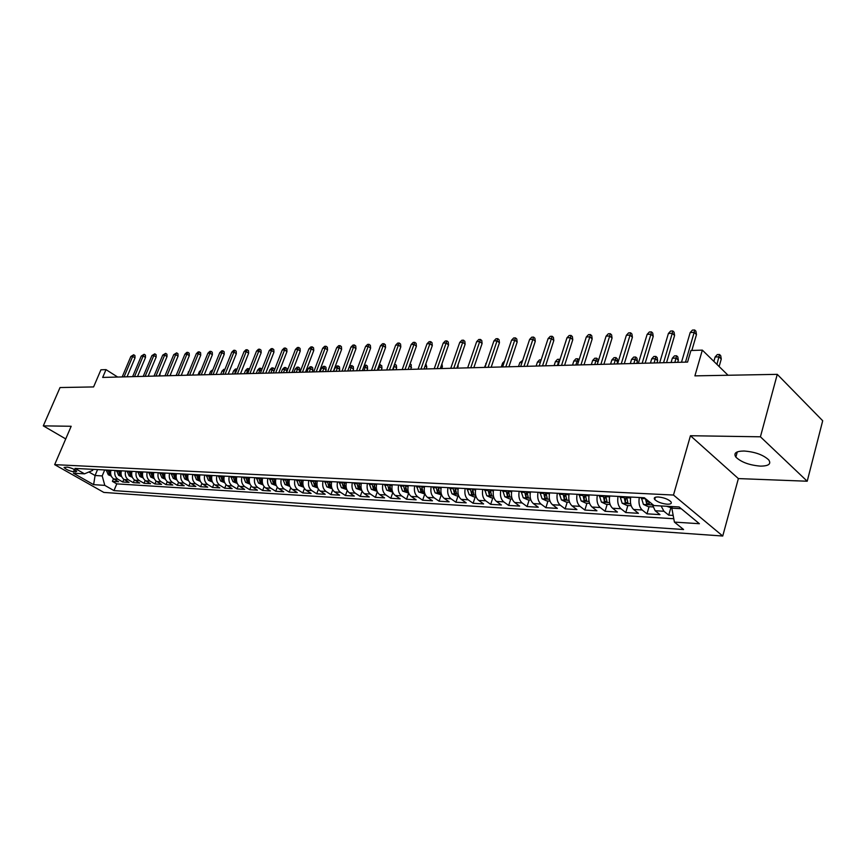 <?xml version="1.0" encoding="UTF-8"?>
<svg xmlns="http://www.w3.org/2000/svg" width="866" height="866" viewBox="0 0 866 866"><rect width="100%" height="100%" fill="white"/><g stroke="black" fill="none" stroke-linecap="round" stroke-linejoin="round"><path stroke-width="1.3" d="M744.035 451.013C736.057 451.143 733.329 453.178 735.862 457.096C741.166 462.173 749.35 465.183 760.413 466.125C768.618 466.06 771.4 464.003 768.77 459.943C763.292 454.845 755.055 451.868 744.035 451.013M658.355 496.987C654.739 496.922 653.527 497.766 654.718 499.509C657.478 502.031 661.624 503.59 667.166 504.207C670.836 504.283 672.059 503.438 670.847 501.663C668.043 499.141 663.886 497.582 658.355 496.987M807.209 481.225L822.7 420.757L777.267 374.35L760.424 436.8L690.451 435.728L673.488 495.049L722.742 536.022L738.373 478.584L807.209 481.225L760.424 436.8M673.488 495.049L54.666 464.641L103.823 492.418L722.742 536.022M54.666 464.641L71.174 426.278L43.3 425.856L65.729 438.921M43.3 425.856L60.035 387.546L93.593 386.929L100.932 369.804L106.009 369.641L102.675 377.435L687.561 362.085L690.938 350.503L702.337 350.124L694.9 375.866L777.267 374.35M110.924 470.27C110.047 474.113 111 477.014 113.792 478.985L118.588 481.745L112.396 481.377L113.468 478.79M115.081 470.487C114.204 474.341 115.156 477.253 117.949 479.234L122.756 482.005L123.849 479.353M122.756 482.005L129.056 482.384L124.249 479.602C121.446 477.621 120.482 474.687 121.37 470.812M131.989 471.353C131.112 475.272 132.076 478.227 134.88 480.229L139.707 483.033L133.288 482.643L134.414 479.916M142.814 471.916C141.927 475.856 142.89 478.844 145.704 480.857L150.543 483.693L144.016 483.293L145.152 480.489M153.823 472.479C152.936 476.462 153.899 479.472 156.724 481.507L161.574 484.354L154.927 483.953L156.096 481.074M165.038 473.063C164.139 477.079 165.114 480.11 167.939 482.167L172.799 485.036L166.034 484.635L167.235 481.669M176.447 473.648C175.56 477.696 176.534 480.76 179.359 482.838L184.231 485.739L177.346 485.317L178.569 482.265M188.074 474.243C187.186 478.335 188.149 481.431 190.996 483.52L195.868 486.443L188.864 486.021L190.119 482.86M199.916 474.86C199.018 478.985 199.992 482.102 202.839 484.213L207.732 487.157L200.587 486.724L201.875 483.477M211.975 475.477C211.077 479.645 212.062 482.795 214.909 484.917L219.812 487.894L212.538 487.45L213.859 484.094M224.272 476.105C223.374 480.316 224.348 483.499 227.206 485.642L232.12 488.64L224.705 488.197L226.058 484.711M236.797 476.755C235.898 481.009 236.873 484.213 239.741 486.378L244.656 489.409L237.1 488.944L238.496 485.339M249.57 477.415C248.661 481.702 249.646 484.938 252.515 487.125L257.44 490.178L249.744 489.712L251.172 485.978M262.582 478.086C261.684 482.416 262.669 485.685 265.537 487.894L270.473 490.968L262.625 490.492L264.098 486.616M275.864 478.768C274.955 483.141 275.94 486.443 278.82 488.673L283.756 491.78L275.756 491.293L277.272 487.255M289.396 479.461C288.486 483.888 289.471 487.222 292.362 489.463L297.298 492.602L289.147 492.105L290.716 487.904M303.208 480.175C302.299 484.646 303.284 488.013 306.174 490.275L311.121 493.436L302.797 492.938L304.421 488.554M317.302 480.901C316.393 485.415 317.378 488.814 320.258 491.098L325.215 494.291L316.729 493.782L318.407 489.203M331.678 481.648C330.769 486.205 331.754 489.636 334.644 491.942L339.602 495.168L330.942 494.648L332.685 489.864M346.357 482.394C345.447 487.006 346.432 490.47 349.323 492.808L354.291 496.056L345.437 495.525L347.244 490.513M361.339 483.174C360.429 487.829 361.414 491.336 364.305 493.685L369.273 496.976L360.245 496.424L362.118 491.174M376.645 483.964C375.725 488.662 376.71 492.202 379.611 494.583L384.58 497.896L375.357 497.344L377.305 491.823M392.266 484.765C391.356 489.517 392.341 493.1 395.232 495.493L400.2 498.848L390.793 498.275L392.828 492.462M408.232 485.588C407.323 490.394 408.308 494.01 411.198 496.435L416.167 499.823L406.544 499.238L408.665 493.111M424.546 486.432C423.636 491.293 424.621 494.941 427.512 497.387L432.48 500.808L422.651 500.212L424.773 494.021M441.227 487.287C440.307 492.202 441.292 495.893 444.182 498.372L449.151 501.825L439.105 501.208L441.227 494.951M458.276 488.164C457.356 493.133 458.341 496.868 461.232 499.368L466.189 502.854L455.917 502.237L458.038 495.904M475.705 489.063C474.785 494.085 475.77 497.863 478.66 500.386L483.607 503.915L473.107 503.276L475.228 496.878M493.533 489.983C492.624 495.071 493.598 498.881 496.478 501.436L501.425 504.997L490.686 504.348L492.797 497.874M511.774 490.925C510.864 496.066 511.838 499.931 514.718 502.507L519.643 506.101L508.667 505.43L510.778 498.892M530.447 491.888C529.527 497.084 530.512 500.992 533.38 503.601L538.295 507.238L527.058 506.556L529.169 499.931M549.553 492.873C548.643 498.134 549.618 502.085 552.476 504.726L557.379 508.396L545.883 507.692L547.983 500.992M569.114 493.934L569.114 493.88C568.215 499.206 569.178 503.2 572.036 505.874L576.929 509.576L565.141 508.862L567.252 502.074M589.118 495.092L589.129 494.908C588.252 500.31 589.226 504.348 592.063 507.043L596.934 510.799L584.875 510.063L586.964 503.189M609.696 495.969C608.787 501.425 609.751 505.528 612.587 508.245L617.436 512.044L605.074 511.286L607.163 504.337M630.74 497.052C629.831 502.583 630.794 506.729 633.609 509.479L638.437 513.311L625.782 512.542L627.861 505.506M652.066 504.001L655.161 510.745L659.968 514.62L646.989 513.83L649.067 506.707M73.48 471.764L76.717 471.407C74.79 469.394 71.64 467.954 67.277 467.11L64.073 467.467C65.989 469.48 69.128 470.909 73.48 471.764L74.422 469.556M97.566 469.578L95.076 475.51L102.199 475.921L104.797 485.371L113.976 490.611L683.588 529.527L674.408 522.101L699.392 523.714L679.117 506.956L653.992 505.56L644.347 497.755L75.017 468.419L84.511 473.832L92.619 470.422L93.073 469.35M104.797 485.371L93.625 484.657L73.415 473.215L84.511 473.832M112.396 481.377L116.769 483.877L673.791 518.745M661.104 505.96L663.941 511.265L668.736 515.151L673.185 515.422M646.989 513.83L642.171 509.987C639.357 507.216 638.404 503.049 639.303 497.495M625.782 512.542L620.933 508.732C618.107 506.004 617.144 501.89 618.053 496.391M605.074 511.286L600.214 507.519C597.378 504.813 596.414 500.754 597.313 495.33M584.875 510.063L579.993 506.339C577.146 503.655 576.171 499.639 577.081 494.291M565.141 508.862L560.248 505.181C557.39 502.529 556.416 498.556 557.325 493.263M545.883 507.692L540.958 504.044C538.1 501.425 537.126 497.506 538.035 492.278M527.058 506.556L522.133 502.94C519.254 500.353 518.279 496.467 519.189 491.303M508.667 505.43L503.72 501.858C500.851 499.303 499.866 495.46 500.786 490.351M490.686 504.348L485.739 500.808C482.86 498.275 481.875 494.475 482.784 489.431M473.107 503.276L468.149 499.779C465.269 497.268 464.284 493.512 465.204 488.521M455.917 502.237L450.959 498.762C448.068 496.283 447.083 492.57 448.003 487.634M439.105 501.208L434.137 497.777C431.246 495.32 430.261 491.65 431.181 486.768M422.651 500.212L417.683 496.813C414.792 494.378 413.807 490.751 414.717 485.923M406.544 499.238L401.586 495.872C398.685 493.458 397.7 489.864 398.62 485.09M390.793 498.275L385.825 494.941C382.924 492.559 381.938 489.009 382.859 484.278M375.357 497.344L370.388 494.042C367.498 491.682 366.502 488.164 367.422 483.488M360.245 496.424L355.276 493.155C352.386 490.816 351.401 487.331 352.31 482.708M345.437 495.525L340.479 492.289C337.588 489.972 336.603 486.519 337.513 481.94M330.942 494.648L325.984 491.433C323.094 489.138 322.109 485.729 323.018 481.193M316.729 493.782L311.771 490.6C308.891 488.327 307.895 484.949 308.816 480.468M302.797 492.938L297.85 489.788C294.97 487.536 293.985 484.191 294.895 479.753M289.147 492.105L284.2 488.987C281.32 486.757 280.335 483.445 281.244 479.05M275.756 491.293L270.82 488.197C267.94 485.988 266.955 482.708 267.865 478.357M262.625 490.492L257.689 487.428C254.821 485.241 253.835 481.994 254.745 477.675M249.744 489.712L244.818 486.67C241.96 484.505 240.975 481.28 241.874 477.014M237.1 488.944L232.196 485.934C229.328 483.78 228.353 480.598 229.252 476.365M224.705 488.197L219.802 485.209C216.944 483.076 215.97 479.916 216.868 475.726M212.538 487.45L207.645 484.495C204.798 482.384 203.813 479.244 204.712 475.098M200.587 486.724L195.705 483.791C192.869 481.702 191.895 478.595 192.782 474.492M188.864 486.021L183.993 483.109C181.156 481.031 180.182 477.956 181.07 473.886M177.346 485.317L172.486 482.427C169.66 480.37 168.686 477.328 169.574 473.291M166.034 484.635L161.184 481.767C158.359 479.721 157.395 476.711 158.283 472.706M154.927 483.953L150.089 481.117C147.274 479.093 146.311 476.094 147.188 472.143M144.016 483.293L139.188 480.478C136.384 478.465 135.421 475.499 136.298 471.58M133.288 482.643L128.482 479.851C125.678 477.859 124.715 474.914 125.592 471.028M104.699 469.946L102.199 475.921M728.057 375.259L702.337 350.124M117.668 377.046L106.009 369.641M88.895 471.981L95.076 475.51L93.625 484.657M672.308 506.578L671.843 508.19L681.25 508.721M116.769 483.877L113.976 490.611M668.736 515.151L670.793 507.931M674.408 522.101L671.843 508.19M690.451 435.728L738.373 478.584M127.053 376.797L135.02 357.918L132.714 356.413L124.054 376.872M130.842 356.489L133.656 354.757L132.714 356.413L130.842 356.489L122.193 376.926M133.656 354.757L134.944 355.59L135.02 357.918M111.238 476.04L108.282 474.763L106.204 470.032M110.707 474.351L109.397 470.195M108.163 470.13L109.322 474.103L110.805 474.763M160.242 372.932L159.669 375.941M137.51 376.526L145.51 357.485L143.182 355.969L134.511 376.602M141.288 356.045L144.135 354.291L143.182 355.969L141.288 356.045L132.617 376.645M144.135 354.291L145.423 355.136L145.51 357.485M148.151 376.245L156.172 357.041L153.845 355.504L145.142 376.32M151.918 355.59L154.787 353.826L153.845 355.504L151.918 355.59L143.215 376.374M154.787 353.826L156.075 354.681L156.172 357.041M158.987 375.963L167.019 356.597L164.692 355.038L155.967 376.039M162.721 355.125L165.633 353.339L164.692 355.038L162.721 355.125L154.007 376.093M165.633 353.339L166.921 354.205L167.019 356.597M170.007 375.671L178.06 356.132L175.733 354.573L166.986 375.747M173.73 354.659L176.664 352.852L175.733 354.573L173.73 354.659L164.984 375.801M176.664 352.852L177.952 353.729L178.06 356.132M121.695 476.657L118.631 475.337L116.553 470.563M121.164 474.99L119.8 470.725M118.545 470.66L119.714 474.676L121.24 475.326M170.829 373.69L170.212 375.66M132.336 477.296L129.164 475.921L127.086 471.104M131.816 475.661L130.387 471.277M129.11 471.212L130.279 475.25L131.859 475.878M177.433 372.402L176.09 375.508M143.171 477.935L139.891 476.517L137.802 471.656M139.859 471.764L141.028 475.845L142.641 476.397L141.158 471.829M188.82 372.077L186.959 375.227M188.236 372.088L189.189 371.178M154.202 478.595L150.803 477.123L148.703 472.219M150.803 472.327L151.983 476.441L153.607 476.993L152.124 472.392M200.403 371.741L199.299 371.774L198.011 374.935M201.085 370.042L199.299 371.774M181.232 375.379L189.297 355.666L186.959 354.086L178.19 375.454M184.923 354.172L186.764 352.408L187.89 352.365L186.959 354.086L184.923 354.172L176.166 375.508M187.89 352.365L189.189 353.241L189.297 355.666M165.428 479.266L161.91 477.74L159.809 472.793M161.942 472.901L163.122 477.047L164.778 477.61L163.295 472.966M212.202 371.406L210.546 371.449L209.269 374.642M210.546 371.449L212.895 369.695M192.653 375.075L200.739 355.19L198.401 353.599L189.611 375.151M196.322 353.685L198.173 351.91L199.321 351.856L198.401 353.599L196.322 353.685L187.543 375.205M199.321 351.856L200.62 352.743L200.739 355.19M176.859 479.948L173.211 478.357L171.111 473.366M173.287 473.486L174.467 477.675L176.144 478.227L174.661 473.55M224.197 371.146L221.999 371.124L220.711 374.339M224.759 369.728L222.789 374.285M221.999 371.124L223.807 369.36L224.922 369.327M204.279 374.772L212.386 354.714L210.037 353.101L201.237 374.848M207.927 353.187L209.789 351.39L210.958 351.347L210.037 353.101L207.927 353.187L199.126 374.902M210.958 351.347L212.267 352.235L212.386 354.714M188.507 480.641L184.729 478.995L182.629 473.962M184.837 474.081L186.017 478.303L187.716 478.855L186.233 474.146M236.31 371.103L233.658 370.789L232.359 374.036M233.658 370.789L235.465 369.013L236.645 368.981L234.48 373.971M216.121 374.458L224.251 354.216L221.902 352.592L213.068 374.534M219.748 352.679L221.609 350.871L222.811 350.817L221.902 352.592L219.748 352.679L210.925 374.599M222.811 350.817L224.121 351.726L224.251 354.216M200.36 481.334L196.463 479.645L194.352 474.568M196.604 474.687L197.784 478.952L199.505 479.504L198.022 474.763M248.661 371.07L245.522 370.453L244.223 373.722M245.522 370.453L247.34 368.656L248.542 368.624L246.388 373.668M248.542 368.624L249.397 369.208M228.18 374.144L236.331 353.718L233.972 352.072L225.128 374.22M231.785 352.17L233.658 350.34L234.881 350.286L233.972 352.072L231.785 352.17L222.941 374.274M234.881 350.286L236.191 351.195L236.331 353.718M212.43 482.016L208.403 480.305L206.292 475.185M208.587 475.304L209.778 479.612L211.52 480.165L210.037 475.38M261.24 371.049L259.789 370.042L257.592 370.107L256.304 373.408M257.592 370.107L259.432 368.299L260.655 368.256L258.501 373.343M260.655 368.256L261.933 369.284M240.477 373.82L248.639 353.209L246.269 351.542L237.403 373.895M244.039 351.639L245.933 349.799L247.167 349.745L246.269 351.542L244.039 351.639L235.184 373.96M247.167 349.745L248.488 350.665L248.639 353.209M224.716 482.708L220.581 480.987L218.459 475.813M220.798 475.932L221.988 480.273L223.753 480.825L222.281 476.008M274.057 371.038L272.141 369.685L269.9 369.75L268.601 373.084M269.9 369.75L271.751 367.931L272.985 367.888L270.841 373.019M272.985 367.888L274.262 368.786L274.36 370.28M252.991 373.495L261.175 352.679L258.804 351.011L249.917 373.571M256.531 351.109L258.436 349.247L259.692 349.193L258.804 351.011L256.531 351.109L247.654 373.636M259.692 349.193L261.012 350.124L261.175 352.679M237.241 483.423L232.976 481.669L230.854 476.452M233.235 476.571L234.437 480.955L236.223 481.507L234.751 476.646M282.424 369.392L284.286 367.552L285.553 367.509L286.819 368.418L286.992 370.951L284.708 369.327L282.424 369.392L281.125 372.748M285.553 367.509L283.409 372.694M286.992 370.951L286.354 372.618M265.754 373.159L273.948 352.148L271.578 350.459L262.679 373.235M269.261 350.557L271.177 348.684L272.454 348.63L271.578 350.459L269.261 350.557L260.363 373.3M272.454 348.63L273.775 349.561L273.948 352.148M250.014 484.148L245.619 482.373L243.498 477.101M245.922 477.231L247.124 481.658L248.932 482.2L247.459 477.307M295.187 369.024L297.06 367.162L298.348 367.13L299.625 368.039L299.798 370.594L297.514 368.959L295.187 369.024L293.888 372.423M298.348 367.13L296.204 372.358M299.798 370.594L299.16 372.283M278.755 372.813L286.96 351.607L284.589 349.907L275.669 372.9M282.229 350.005L284.156 348.11L285.466 348.045L284.589 349.907L282.229 350.005L273.32 372.954M285.466 348.045L286.787 348.998L286.96 351.607M263.037 484.884L258.512 483.087L256.379 477.761M258.847 477.891L260.049 482.362L261.889 482.914L260.417 477.978M308.188 368.656L310.071 366.773L311.381 366.74L312.658 367.66L312.853 370.237L310.558 368.58L308.188 368.656L306.889 372.077M311.381 366.74L309.249 372.012M312.853 370.237L312.204 371.936M292.015 372.467L300.231 351.066L297.85 349.334L288.93 372.553M295.447 349.442L297.384 347.526L298.727 347.461L297.85 349.334L295.447 349.442L286.527 372.607M298.727 347.461L300.047 348.424L300.231 351.066M276.308 485.631L271.643 483.813L269.51 478.443M272.032 478.573L273.234 483.087L275.107 483.629L273.634 478.649M321.438 368.277L323.332 366.383L324.674 366.34L325.952 367.271L326.146 369.869L323.852 368.202L321.438 368.277L320.139 371.731M324.674 366.34L322.542 371.666M326.146 369.869L325.497 371.59M305.525 372.109L313.763 350.503L311.381 348.76L302.44 372.196M308.924 348.857L310.872 346.93L312.236 346.865L311.381 348.76L308.924 348.857L299.993 372.261M312.236 346.865L313.557 347.84L313.763 350.503M289.85 486.4L285.044 484.559L282.901 479.136M285.477 479.266L286.678 483.823L288.573 484.365L287.111 479.353M334.936 367.888L336.852 365.972L338.216 365.939L339.494 366.87L339.699 369.501L337.404 367.812L334.936 367.888L333.637 371.373M338.216 365.939L336.095 371.308M339.699 369.501L339.05 371.233M319.316 371.752L327.554 349.929L325.172 348.164L316.22 371.828M322.672 348.273L324.631 346.324L326.027 346.259L325.172 348.164L322.672 348.273L313.719 371.893M326.027 346.259L327.348 347.234L327.554 349.929M303.652 487.179L298.705 485.317L296.562 479.84M299.192 479.97L300.394 484.57L302.321 485.112L300.859 480.056M349.215 366.978L350.622 365.56L353.296 366.47L353.512 369.122L351.217 367.422L349.907 370.951M352.018 365.517L351.217 367.422L349.03 367.487M353.512 369.122L352.863 370.875M333.378 371.384L341.626 349.344L339.245 347.558L330.282 371.46M336.69 347.677L338.66 345.696L340.078 345.642L339.245 347.558L336.69 347.677L327.727 371.525M340.078 345.642L341.41 346.627L341.626 349.344M317.746 487.969L312.648 486.086L310.504 480.554M313.178 480.695L314.39 485.339L316.339 485.88L314.878 480.782M364.196 365.625L366.091 365.095L367.368 366.058L367.595 368.732L365.3 367.011L363.991 370.583M366.091 365.095L365.3 367.011L363.666 367.065M367.595 368.732L366.946 370.496M347.721 371.005L355.98 348.749L353.588 346.952L344.625 371.092M350.99 347.06L352.982 345.069L354.421 345.004L353.588 346.952L350.99 347.06L342.016 371.157M354.421 345.004L355.742 345.999L355.98 348.749M332.122 488.781L326.861 486.876L324.718 481.29M327.456 481.431L328.658 486.118L330.65 486.66L329.188 481.518M379.308 364.705L381.722 365.636L381.96 368.342L379.654 366.599L378.345 370.204M380.445 364.673L379.654 366.599L378.604 366.632M381.96 368.342L381.311 370.128M362.356 370.626L370.616 348.143L368.234 346.324L359.26 370.702M365.582 346.432L367.585 344.419L369.057 344.354L368.234 346.324L365.582 346.432L356.597 370.767M369.057 344.354L370.377 345.372L370.616 348.143M346.801 489.615L341.377 487.677L339.234 482.037M342.027 482.178L343.228 486.919L345.242 487.45L343.791 482.265M394.56 364.24L396.357 365.203L396.606 367.942L394.311 366.188L393.002 369.814M395.08 364.229L393.857 366.199M396.606 367.942L395.957 369.739M377.295 370.226L385.565 347.515L383.183 345.686L374.199 370.312M380.466 345.794L382.48 343.77L383.984 343.694L383.183 345.686L380.466 345.794L371.482 370.377M383.984 343.694L385.316 344.722L385.565 347.515M361.782 490.459L356.197 488.5L354.053 482.795M356.9 482.947L358.102 487.731L360.148 488.262L358.708 483.033M410.105 363.85L411.296 364.77L410.906 369.349M411.556 367.53L409.391 365.863M392.547 369.825L400.817 346.887L398.436 345.025L389.451 369.912M395.665 345.144L397.689 343.098L399.226 343.023L398.436 345.025L395.665 345.144L386.68 369.988M399.226 343.023L400.557 344.062L400.817 346.887M377.089 491.325L371.319 489.333L369.176 483.574M372.088 483.726L373.289 488.565L375.368 489.095L373.928 483.823M425.866 363.796L426.808 367.108L426.159 368.948M426.808 367.108L425.152 365.82M408.124 369.425L416.394 346.238L414.013 344.365L405.017 369.501M411.188 344.484L413.223 342.406L414.792 342.341L414.013 344.365L411.188 344.484L402.192 369.576M414.792 342.341L416.113 343.38L416.394 346.238M392.72 492.213L386.766 490.188L384.623 484.375M387.6 484.527L388.802 489.42L390.912 489.94L389.483 484.624M441.952 363.763L442.364 366.686L441.725 368.537M442.364 366.686L441.238 365.798M424.026 369.003L432.296 345.577L429.915 343.683L420.93 369.089M427.025 343.802L429.081 341.702L430.683 341.637L429.915 343.683L427.025 343.802L418.04 369.165M430.683 341.637L432.004 342.687L432.296 345.577M408.676 493.111L402.549 491.065L400.406 485.187M403.437 485.339L404.649 490.286L406.793 490.795L405.364 485.436M458.082 364.629L457.605 368.126M458.255 366.242L457.681 365.788M440.274 368.58L448.545 344.906L446.163 342.979L437.168 368.656M443.208 343.109L445.276 340.988L446.921 340.923L446.163 342.979L443.208 343.109L434.223 368.732M446.921 340.923L448.242 341.983L448.545 344.906M424.99 494.031L418.668 491.953L416.524 486.01M419.631 486.172L420.833 491.174L423.009 491.682L421.59 486.281M456.869 368.137L465.139 344.213L462.758 342.276L453.773 368.223M459.749 342.406L461.827 340.262L463.494 340.186L462.758 342.276L459.749 342.406L450.764 368.299M463.494 340.186L464.815 341.269L465.139 344.213M473.832 367.693L482.102 343.51L479.721 341.54L470.747 367.779M476.646 341.68L478.736 339.515L480.446 339.44L479.721 341.54L476.646 341.68L467.662 367.855M480.446 339.44L481.767 340.533L482.102 343.51M491.184 367.238L499.433 342.784L497.062 340.803L488.088 367.325M493.912 340.933L496.012 338.747L497.766 338.671L497.062 340.803L493.912 340.933L484.938 367.4M497.766 338.671L499.087 339.775L499.433 342.784M441.671 494.984L435.143 492.873L433 486.865M436.172 487.028L437.373 492.083L439.592 492.581L438.185 487.125M438.174 488.143L438.164 487.125M486.248 363.547L484.43 367.422M485.739 363.558L486.519 362.757M458.709 495.947L456.404 495.817L451.976 493.804L449.844 487.731M453.08 487.894L454.282 493.003L456.544 493.501L455.137 488.002M455.159 489.507L455.072 488.002M503.915 363.038L502.605 363.081L501.295 366.978M502.605 363.081L504.597 360.992M476.148 496.932L473.659 496.792L469.199 494.757L467.055 488.619M470.368 488.792L471.569 493.956L473.864 494.432L472.479 488.9M472.522 490.741L472.36 488.889M521.981 362.518L519.827 362.583L518.518 366.524M519.827 362.583L522.674 360.408M508.916 366.773L517.154 342.048L514.783 340.046L505.831 366.859M511.568 340.176L513.69 337.967L515.476 337.892L514.783 340.046L511.568 340.176L502.605 366.946M515.476 337.892L516.785 339.007L517.154 342.048M493.977 497.939L491.293 497.788L486.8 495.731L484.668 489.528M488.056 489.701L489.258 494.919L491.596 495.395L490.21 489.81M489.258 494.919L490.048 489.799M540.46 361.988L537.429 362.085L536.13 366.058M537.429 362.085L539.496 359.899L541.153 359.845M527.048 366.296L535.275 341.301L532.915 339.266L523.973 366.383M529.624 339.407L531.756 337.177L533.586 337.09L532.915 339.266L529.624 339.407L520.672 366.47M533.586 337.09L534.896 338.227L535.275 341.301M512.217 498.968L509.338 498.805L504.802 496.727L502.681 490.448M506.145 490.632L507.346 495.915L509.717 496.38L508.342 490.741M507.346 495.915L508.136 490.73M559.22 361.912L555.42 361.566L554.121 365.593M555.42 361.566L557.498 359.358L559.317 359.303L557.401 365.506M559.317 359.303L559.901 359.801M545.602 365.809L553.807 340.533L551.458 338.476L542.527 365.896M548.091 338.617L550.235 336.354L552.107 336.268L551.458 338.476L548.091 338.617L539.161 365.982M552.107 336.268L553.417 337.415L553.807 340.533M530.88 500.028L527.805 499.844L523.226 497.755L521.105 491.401M524.655 491.585L525.846 496.932L528.271 497.376L526.907 491.704M525.846 496.932L526.636 491.682M578.38 361.988L577.178 360.938L573.822 361.035L572.523 365.106M573.822 361.035L575.912 358.805L577.774 358.751L575.879 365.019M577.774 358.751L579.04 359.91M564.589 365.311L572.772 339.743L570.423 337.653L561.525 365.398M566.981 337.805L569.146 335.521L571.051 335.434L570.423 337.653L566.981 337.805L558.072 365.484M571.051 335.434L572.361 336.593L572.772 339.743M549.986 501.1L546.695 500.916L542.084 498.794L539.973 492.375M543.61 492.559L544.79 497.961L547.258 498.405L545.905 492.678M544.79 497.961L545.58 492.667M597.984 362.107L596.068 360.397L592.636 360.494L591.337 364.608M592.636 360.494L594.736 358.243L596.642 358.188L594.769 364.521M596.642 358.188L597.897 359.303L598.19 361.458M584.02 364.803L592.182 338.931L589.843 336.831L580.967 364.889M586.314 336.982L588.49 334.666L590.45 334.579L589.843 336.831L586.314 336.982L577.427 364.976M590.45 334.579L591.749 335.748L592.182 338.931M569.547 502.215L566.039 502.009L561.395 499.866L559.284 493.371M563.008 493.566L564.188 499.033L566.7 499.455L565.357 493.685M564.188 499.033L564.978 493.663M611.872 359.942L613.994 357.669L615.942 357.604L617.187 358.74L617.642 361.869L615.39 359.845L611.872 359.942L610.584 364.11M615.942 357.604L614.102 364.012M617.642 361.869L617.003 363.936M603.916 364.283L612.056 338.108L609.718 335.976L600.874 364.359M606.113 336.127L608.3 333.789L610.303 333.702L609.718 335.976L606.113 336.127L597.248 364.456M610.303 333.702L611.602 334.893L612.056 338.108M589.594 503.341L585.838 503.135L581.162 500.959L579.062 494.389M582.872 494.583L584.052 500.115L586.607 500.537L585.286 494.713M584.052 500.115L584.831 494.681M631.574 359.379L633.696 357.073L635.698 357.019L636.932 358.156L637.398 361.328L635.157 359.282L631.574 359.379L630.286 363.59M635.698 357.019L633.88 363.493M637.398 361.328L636.77 363.417M624.289 363.752L632.397 337.264L630.08 335.099L621.258 363.828M626.378 335.261L628.586 332.89L630.632 332.804L630.08 335.099L626.378 335.261L617.555 363.926M630.632 332.804L631.92 334.005L632.397 337.264M610.119 504.499L606.124 504.283L601.405 502.085L599.315 495.428M603.223 495.633L604.392 501.23L607.012 501.641L605.691 495.763M604.392 501.23L605.172 495.731M651.719 358.805L653.862 356.467L655.908 356.413L657.142 357.561L657.63 360.776L655.4 358.697L651.719 358.805L650.442 363.06M655.908 356.413L654.122 362.962M657.63 360.776L657.002 362.886M645.159 363.2L653.235 336.398L650.929 334.211L642.139 363.276M647.14 334.373L649.359 331.981L651.459 331.884L650.929 334.211L647.14 334.373L638.35 363.374M651.459 331.884L652.737 333.107L653.235 336.398M631.162 505.69L626.919 505.452L622.156 503.233L620.067 496.499M624.072 496.705L625.241 502.377L627.904 502.767L626.605 496.835M625.241 502.377L626.021 496.803M672.352 358.21L674.506 355.85L676.606 355.785L677.829 356.954L678.338 360.202L676.119 358.102L672.352 358.21L671.085 362.518M676.606 355.785L674.852 362.421M678.338 360.202L677.71 362.345M666.549 362.637L674.592 335.51L672.287 333.291L663.551 362.713M668.411 333.464L670.641 331.039L672.795 330.942L672.287 333.291L668.411 333.464L659.654 362.822M672.795 330.942L674.073 332.176L674.592 335.51M652.726 506.913L648.212 506.653L643.416 504.413L641.338 497.593M645.441 498.632L646.61 503.547L649.327 503.925L648.201 500.873M691.847 350.47L696.47 334.601L694.186 332.36L685.482 362.14M690.202 332.522L692.454 330.076L694.662 329.978L694.186 332.36L690.202 332.522L681.499 362.248M694.662 329.978L695.928 331.223L696.47 334.601M666.593 506.264L671.897 507.996M715.121 356.987L717.308 354.573L719.505 354.508L720.718 355.699L721.27 359.033L719.072 356.868L715.121 356.987L713.865 361.393M719.505 354.508L716.94 364.391M721.27 359.033L719.137 366.535M117.949 479.234L113.792 478.985M663.941 511.265L655.161 510.745M642.171 509.987L633.609 509.479M620.933 508.732L612.587 508.245M600.214 507.519L592.063 507.043M579.993 506.339L572.036 505.874M560.248 505.181L552.476 504.726M540.958 504.044L533.38 503.601M522.133 502.94L514.718 502.507M503.72 501.858L496.478 501.436M485.739 500.808L478.66 500.386M468.149 499.779L461.232 499.368M450.959 498.762L444.182 498.372M434.137 497.777L427.512 497.387M417.683 496.813L411.198 496.435M401.586 495.872L395.232 495.493M385.825 494.941L379.611 494.583M370.388 494.042L364.305 493.685M355.276 493.155L349.323 492.808M340.479 492.289L334.644 491.942M325.984 491.433L320.258 491.098M311.771 490.6L306.174 490.275M297.85 489.788L292.362 489.463M284.2 488.987L278.82 488.673M270.82 488.197L265.537 487.894M257.689 487.428L252.515 487.125M244.818 486.67L239.741 486.378M232.196 485.934L227.206 485.642M219.802 485.209L214.909 484.917M207.645 484.495L202.839 484.213M195.705 483.791L190.996 483.52M183.993 483.109L179.359 482.838M172.486 482.427L167.939 482.167M161.184 481.767L156.724 481.507M150.089 481.117L145.704 480.857M139.188 480.478L134.88 480.229M128.482 479.851L124.249 479.602M76.186 470.736L75.699 471.883M108.369 474.806L110.848 474.947M109.387 470.823L110.761 470.898M106.204 470.66L108.153 470.758M109.809 472.944L109.322 474.103M118.718 475.38L121.294 475.521M119.8 471.364L121.197 471.44M116.553 471.201L118.534 471.299M120.201 473.486L119.714 474.676M129.261 475.964L131.924 476.105M130.387 471.916L131.827 471.992M127.086 471.743L129.099 471.851M130.777 474.038L130.279 475.25M139.978 476.56L142.738 476.711M141.158 472.479L142.652 472.555M137.791 472.306L139.848 472.414M141.548 474.59L141.028 475.845M150.89 477.166L153.747 477.318M152.124 473.053L153.661 473.128M148.703 472.868L150.792 472.988M152.503 475.153L151.983 476.441M161.996 477.772L164.962 477.945M163.284 473.637L164.865 473.713M159.809 473.453L161.942 473.561M163.663 475.726L163.122 477.047M173.308 478.4L176.372 478.573M174.651 474.222L176.285 474.308M171.111 474.038L173.276 474.157M175.019 476.311L174.467 477.675M184.826 479.039L187.998 479.212M186.233 474.828L187.911 474.914M182.618 474.644L184.826 474.752M186.58 476.895L186.017 478.303M196.56 479.688L199.84 479.872M198.022 475.445L199.743 475.531M194.341 475.25L196.593 475.369M198.368 477.502L197.784 478.952M208.5 480.349L211.899 480.543M210.037 476.062L211.813 476.159M206.292 475.867L208.587 475.986M210.362 478.108L209.778 479.612M220.678 481.031L224.197 481.225M222.27 476.701L224.099 476.798M218.459 476.506L220.798 476.625M222.594 478.736L221.988 480.273M233.084 481.713L236.721 481.918M234.751 477.35L236.635 477.447M230.854 477.144L233.235 477.274M235.054 479.363L234.437 480.955M245.717 482.416L249.484 482.622M247.459 478.01L249.397 478.119M243.487 477.805L245.922 477.935M247.752 480.013L247.124 481.658M258.609 483.131L262.506 483.347M260.417 478.692L262.42 478.79M256.368 478.476L258.847 478.606M260.698 480.662L260.049 482.362M271.74 483.856L275.778 484.083M273.634 479.374L275.691 479.483M269.51 479.158L272.032 479.288M273.905 481.323L273.234 483.087M285.141 484.603L289.32 484.83M287.111 480.078L289.233 480.186M282.901 479.861L285.477 479.991M287.36 482.005L286.678 483.823M298.802 485.361L303.132 485.599M300.848 480.792L303.035 480.911M296.562 480.565L299.192 480.706M301.097 482.687L300.394 484.57M312.745 486.129L317.216 486.378M314.878 481.518L317.129 481.637M310.493 481.29L313.178 481.431M315.105 483.39L314.39 485.339M326.969 486.919L331.591 487.179M329.188 482.265L331.505 482.384M324.718 482.037L327.456 482.178M329.405 484.094L328.658 486.118M341.485 487.72L346.27 487.991M343.791 483.022L346.184 483.152M339.234 482.795L342.027 482.936M343.997 484.819L343.228 486.919M356.305 488.543L361.252 488.825M358.697 483.802L361.165 483.932M354.042 483.564L356.9 483.704M358.892 485.545L358.102 487.731M371.427 489.387L376.558 489.669M373.928 484.592L376.472 484.733M369.176 484.343L372.088 484.495M374.101 486.291L373.289 488.565M386.875 490.243L392.19 490.535M389.473 485.404L392.103 485.545M384.623 485.155L387.589 485.306M389.635 487.049L388.802 489.42M402.658 491.119L408.146 491.423M405.364 486.227L408.07 486.367M400.395 485.978L403.437 486.129M405.505 487.818L404.649 490.286M418.776 492.007L424.459 492.321M421.59 487.082L424.383 487.222M416.524 486.811L419.62 486.973M421.72 488.597L420.833 491.174M435.252 492.916L441.14 493.252M438.174 487.937L441.054 488.088M433 487.666L436.172 487.839M438.293 489.387L437.373 492.083M452.084 493.858L458.19 494.194M455.137 488.825L458.103 488.976M449.833 488.543L453.08 488.716M455.235 490.188L454.282 493.003M469.307 494.811L475.618 495.157M472.468 489.723L475.531 489.885M467.055 489.442L470.368 489.615M472.555 491L471.569 493.956M486.909 495.785L493.447 496.142M490.199 490.643L493.36 490.816M484.657 490.362L488.056 490.535M504.921 496.781L511.687 497.16M508.342 491.596L511.611 491.758M502.67 491.293L506.145 491.477M523.345 497.798L530.36 498.188M526.907 492.559L530.273 492.732M521.105 492.256L524.655 492.44M542.203 498.848L549.466 499.249M545.905 493.544L549.39 493.728M539.962 493.241L543.599 493.425M561.504 499.92L569.027 500.332M565.357 494.562L568.951 494.746M559.274 494.248L562.997 494.432M581.281 501.013L589.075 501.446M585.275 495.601L588.999 495.785M579.051 495.276L582.861 495.471M601.524 502.139L609.599 502.583M605.691 496.662L609.523 496.857M599.304 496.326L603.212 496.532M622.275 503.287L630.643 503.752M626.605 497.744L630.567 497.95M620.067 497.409L624.061 497.614M643.535 504.467L652.217 504.943M641.338 498.513L645.441 498.729M647.541 500.342L646.61 503.547M737.28 451.9L735.862 457.096M655.378 497.246L654.718 499.509"/></g></svg>

